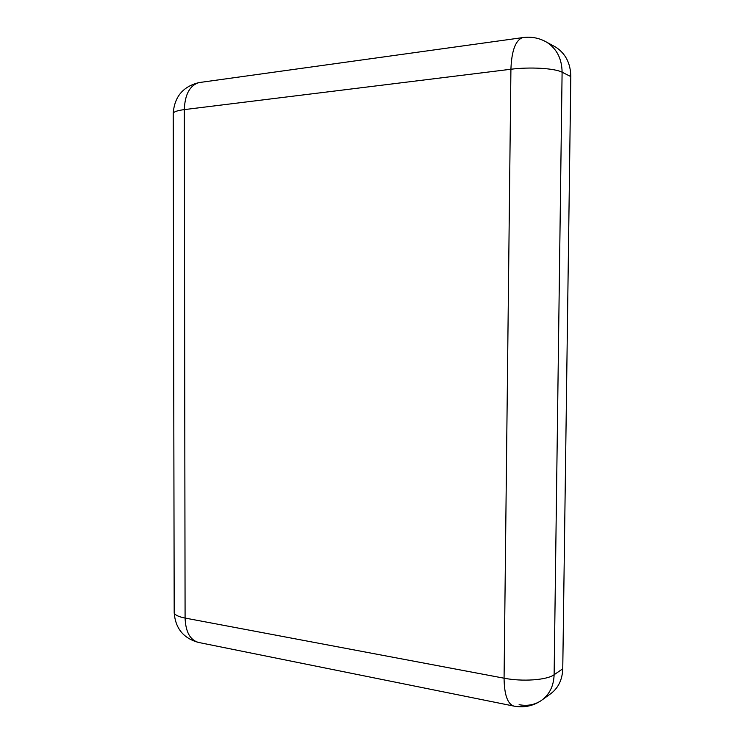 <?xml version="1.0" encoding="UTF-8"?>
<svg xmlns="http://www.w3.org/2000/svg" width="744" height="744" viewBox="0 0 744 744"><rect width="100%" height="100%" fill="white"/><g stroke="black" fill="none" stroke-linecap="round" stroke-linejoin="round"><path stroke-width="1.12" d="M173.213 113.776L174.189 612.6C175.37 628.41 183.489 638.352 198.527 642.444C190.12 640.063 185.647 631.935 185.089 618.059C178.253 616.702 174.617 614.879 174.189 612.6L174.189 612.107M523.627 37.479L198.974 82.593C183.024 86.481 174.44 96.757 173.213 113.423C173.64 111.795 177.342 110.521 184.307 109.61C184.921 94.404 189.804 85.402 198.974 82.593L200.61 82.361M542.776 699.444L549.649 694.496C557.963 688.739 562.334 680.165 562.762 668.8L570.806 76.567C570.601 63.407 565.607 53.614 555.814 47.17L546.905 42.324C539.354 37.925 531.179 36.372 522.4 37.656C515.434 40.455 511.602 50.983 510.914 69.248L504.069 678.202C504.293 694.71 507.557 704.01 513.862 706.093C523.636 707.897 532.63 706.149 540.851 700.829C549.277 694.989 553.694 686.294 554.122 674.724C546.942 680.09 522.483 681.848 504.069 678.202L185.089 618.059L184.307 109.61L510.914 69.248C529.849 66.783 554.875 68.271 562.101 72.215C561.897 58.813 556.828 48.853 546.905 42.324L544.115 40.818M519.107 704.689C527.124 706.214 534.369 704.931 540.851 700.829M555.814 47.17L553.257 45.775M562.762 668.8L554.122 674.724L562.101 72.215L570.806 76.567M198.527 642.444L513.862 706.093"/></g></svg>
